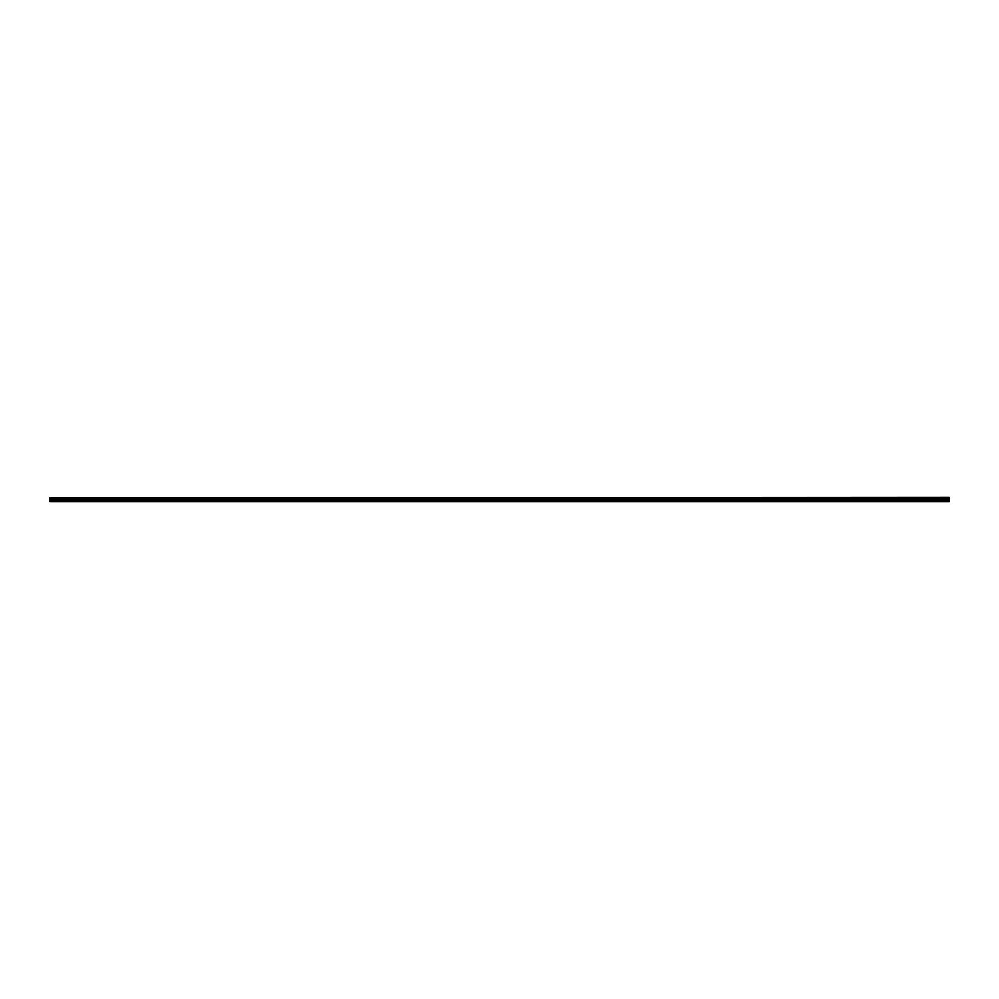 <?xml version="1.0" encoding="UTF-8"?>
<svg xmlns="http://www.w3.org/2000/svg" width="999" height="999" viewBox="0 0 999 999"><rect width="100%" height="100%" fill="white"/><g stroke="black" fill="none" stroke-linecap="round" stroke-linejoin="round"><path stroke-width="1.5" d="M49.95 497.864L949.05 497.327L49.95 497.864L949.05 497.927L949.05 499.2L49.95 499.263L949.05 499.2M49.95 497.927L49.95 499.2M49.95 499.263L49.95 501.673L949.05 501.673L949.05 499.263M49.95 501.436L949.05 501.436M49.95 500.249L499.45 500.249L499.45 501.436M499.55 501.436L499.55 500.249L949.05 500.249M949.05 497.465L49.95 497.465M499.5 501.535L499.45 500.249M49.95 499.8L949.05 499.8"/></g></svg>
